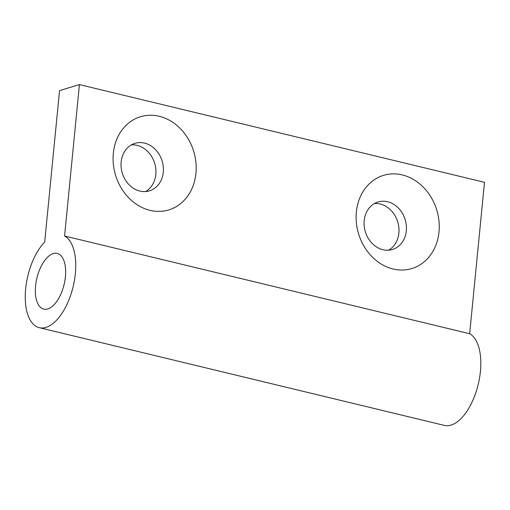 <?xml version="1.0" encoding="UTF-8"?>
<svg xmlns="http://www.w3.org/2000/svg" width="510" height="510" viewBox="0 0 510 510"><rect width="100%" height="100%" fill="white"/><g stroke="black" fill="none" stroke-linecap="round" stroke-linejoin="round"><path stroke-width="0.76" d="M356.362 211.988A48.692 40.857 -106.9 0 1 402.294 174.924A48.692 40.857 -106.9 0 1 439.002 231.922A48.692 40.857 -106.9 0 1 393.07 268.993A48.692 40.857 -106.9 0 1 356.362 211.988M406.323 230.807A24.824 20.827 73.1 0 0 378.05 201.973A24.824 20.827 73.1 0 0 364.197 220.645A24.824 20.827 73.1 0 0 392.464 249.479A24.824 20.827 73.1 0 0 406.323 230.807M113.322 153.351A48.692 40.857 -106.9 0 1 159.248 116.286A48.692 40.857 -106.9 0 1 195.955 173.292A48.692 40.857 -106.9 0 1 150.029 210.356A48.692 40.857 -106.9 0 1 113.322 153.351M163.276 172.176A24.824 20.827 73.1 0 0 135.003 143.342A24.824 20.827 73.1 0 0 121.15 162.008A24.824 20.827 73.1 0 0 149.424 190.842A24.824 20.827 73.1 0 0 163.276 172.176M131.408 144.891A24.824 20.827 -106.9 0 1 155.824 174.433A24.824 20.827 -106.9 0 1 145.567 191.556M374.448 203.522A24.824 20.827 -106.9 0 1 398.871 233.07A24.824 20.827 -106.9 0 1 388.614 250.193M65.407 276.758A28.643 13.974 -76.4 0 0 57.216 253.438A28.643 13.974 -76.4 0 0 35.592 285.804A28.643 13.974 -76.4 0 0 43.784 309.124A28.643 13.974 -76.4 0 0 65.407 276.758M25.653 288.819A47.736 23.288 -76.4 0 0 39.302 327.681A47.736 23.288 -76.4 0 0 75.346 273.736A47.736 23.288 -76.4 0 0 64.579 236.002L469.653 333.725L484.5 182.319L79.426 84.59L59.549 90.627L44.702 242.033A47.736 23.288 -76.4 0 0 25.653 288.819M39.302 327.681L444.376 425.41A47.736 23.288 -76.4 0 0 480.42 371.465A47.736 23.288 -76.4 0 0 469.653 333.725M64.579 236.002L79.426 84.59"/></g></svg>
